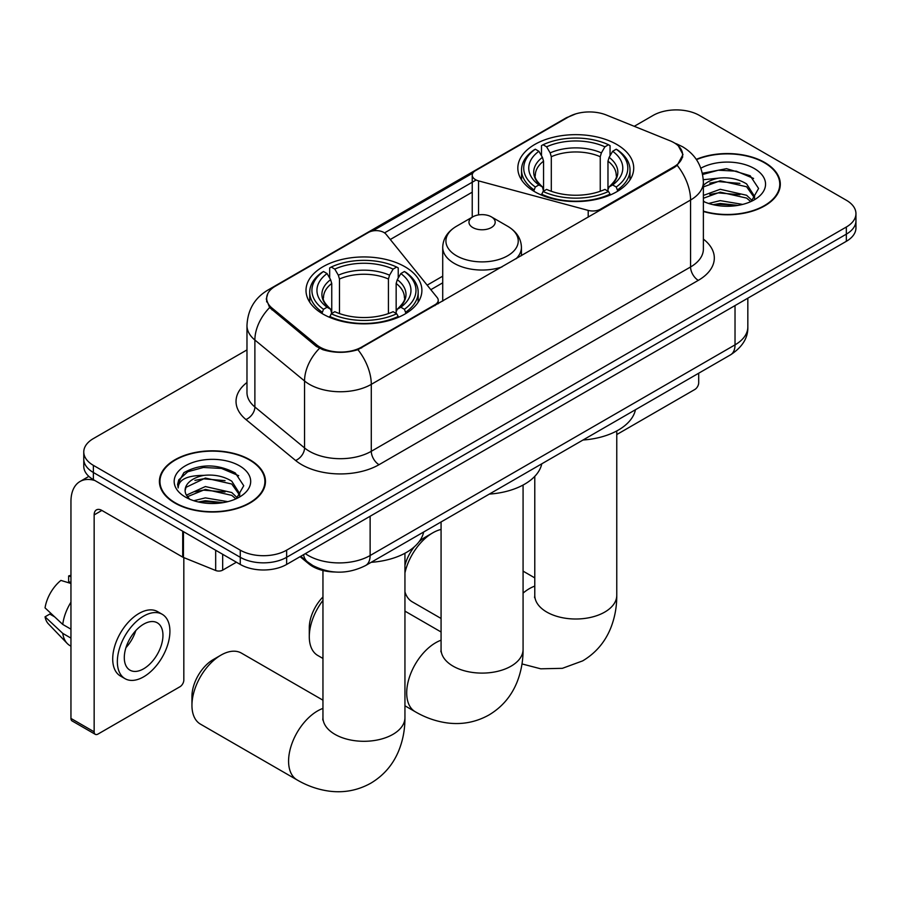 <?xml version="1.0" encoding="UTF-8"?>
<svg xmlns="http://www.w3.org/2000/svg" width="901" height="901" viewBox="0 0 901 901"><rect width="100%" height="100%" fill="white"/><g stroke="black" fill="none" stroke-linecap="round" stroke-linejoin="round"><path stroke-width="1.35" d="M600.562 210.012L600.562 209.133A10.936 6.307 180 0 1 588.207 210.395L478.544 180.876A10.936 6.307 180 0 1 475.435 179.614A10.936 6.307 180 0 1 472.237 175.154A10.936 6.307 180 0 1 475.435 170.683L568.554 116.927A29.519 17.04 0 0 1 606.35 115.024L670.006 140.759A29.519 17.04 0 0 1 673.948 142.662A29.519 17.04 0 0 1 682.598 154.713L682.598 157.326M404.921 266.741A57.946 33.45 0 0 0 341.772 259.488A57.946 33.45 0 0 0 306.002 290.404A57.946 33.45 0 0 0 322.975 314.055A57.946 33.45 0 0 0 386.124 321.308A57.946 33.45 0 0 0 421.893 290.404A57.946 33.45 0 0 0 404.921 266.741M616.746 144.453A57.946 33.45 0 0 0 553.597 137.2A57.946 33.45 0 0 0 517.827 168.104A57.946 33.45 0 0 0 534.8 191.767A57.946 33.45 0 0 0 597.949 199.008A57.946 33.45 0 0 0 633.718 168.104A57.946 33.45 0 0 0 616.746 144.453M361.628 347.088L435.025 304.707A10.936 6.307 180 0 0 438.224 300.247A10.936 6.307 180 0 0 437.199 297.578L386.067 234.271A10.936 6.307 180 0 0 368.419 232.469L275.312 286.225A29.519 17.04 0 0 0 266.662 298.276A29.519 17.04 0 0 0 272.001 308.052L316.578 344.813A29.519 17.04 0 0 0 361.628 347.088L361.628 347.955M600.562 209.133L673.948 166.764A29.519 17.04 0 0 0 682.598 154.713M334.688 571.989A32.796 18.932 180 0 1 308.885 563.913L300.101 556.683M703.377 211.498A53.024 30.611 0 0 0 780.311 184.176A53.024 30.611 0 0 0 764.78 162.529A53.024 30.611 0 0 0 696.282 159.342M249.926 459.78A53.024 30.611 0 0 0 192.138 453.147A53.024 30.611 0 0 0 159.409 481.427A53.024 30.611 0 0 0 174.94 503.073A53.024 30.611 0 0 0 232.717 509.707A53.024 30.611 0 0 0 265.457 481.427A53.024 30.611 0 0 0 249.926 459.78M159.95 484.186A53.024 30.611 0 0 0 159.77 484.997M678.363 145.928L682.981 154.533L677.203 165.345L674.331 167.417L357.922 349.678C346.221 353.203 334.519 353.203 322.817 349.678L316.195 346.322L269.636 307.556L266.279 299.053L267.788 293.625M246.975 349.903L93.377 438.584A32.796 18.932 0 0 0 83.77 451.975L83.77 466.256A32.796 18.932 0 0 0 93.377 479.647L240.263 564.443L240.263 557.302A32.796 18.932 0 0 0 286.642 557.302L846.343 234.159A32.796 18.932 0 0 0 855.95 220.779A32.796 18.932 0 0 1 846.343 234.159L286.642 557.302A32.796 18.932 0 0 1 240.263 557.302L93.377 472.507L240.263 557.302L240.263 550.162A32.796 18.932 0 0 0 286.642 550.162L846.343 227.018A32.796 18.932 0 0 0 855.95 213.638A32.796 18.932 0 0 0 846.343 200.247L699.458 115.441A32.796 18.932 0 0 0 653.079 115.441L634.259 126.309M83.77 459.116A32.796 18.932 0 0 0 93.377 472.507A32.796 18.932 0 0 1 83.77 459.116M372.53 230.983L472.856 173.06M384.536 232.886L475.435 180.391M83.77 451.975A32.796 18.932 0 0 0 93.377 465.355L240.263 550.162M265.097 484.997A53.024 30.611 0 0 0 264.905 484.186M779.951 187.746A53.024 30.611 0 0 0 779.77 186.935M240.263 564.443A32.796 18.932 0 0 0 286.642 564.443L846.343 241.31A32.796 18.932 0 0 0 855.95 227.919L855.95 213.638M703.377 211.149A52.472 30.296 0 0 0 779.77 184.176A52.472 30.296 0 0 0 764.397 162.754A52.472 30.296 0 0 0 696.484 159.646M708.625 203.457L720.214 200.63L742.683 204.403M713.164 204.707L720.214 203.468L737.975 205.394M703.377 195.427L720.214 189.289L746.614 195.269L752.245 200.63M703.377 198.265L720.214 192.127L746.614 198.096L750.781 201.621M703.309 179.716L718.694 178.128A27.334 15.779 0 0 0 703.377 185.46M718.694 178.128C729.179 177.024 738.493 178.961 746.614 183.928L754.621 196.519L754.43 198.603M703.377 186.924L720.214 180.786L746.614 186.766L754.531 197.938M703.377 200.855L704.548 201.937M703.377 201.419A38.27 22.097 0 0 0 754.351 199.797A38.27 22.097 0 0 0 754.351 168.555A38.27 22.097 0 0 0 700.865 168.194M751.231 201.407L758.586 188.467L750.195 175.751L726.544 168.678L702.386 173.274M702.634 174.49L718.277 170.221L736.308 171.167L753.574 178.443M709.819 183.128L718.277 181.563L739.912 183.387M709.819 194.47L718.277 192.893L739.912 194.729M713.896 204.865L718.277 204.234L737.559 205.462M616.768 434.552L694.817 389.491A5.462 3.153 120 0 0 698.692 382.79L698.692 373.228M175.323 502.848A52.472 30.296 0 0 0 232.514 509.414A52.472 30.296 0 0 0 264.905 481.427A52.472 30.296 0 0 0 249.532 460.006A52.472 30.296 0 0 0 192.352 453.44A52.472 30.296 0 0 0 159.95 481.427A52.472 30.296 0 0 0 175.323 502.848M193.771 500.719L205.36 497.881L227.818 501.654M198.299 501.958L205.36 500.719L223.11 502.645M186.394 495.167L205.36 486.551L231.76 492.52L237.38 497.881M187.34 496.721L205.36 489.378L231.76 495.359L235.916 498.872M236.366 498.658L243.732 485.729L235.33 473.002C217.355 463.711 200.202 463.61 183.883 472.676L177.576 484.22L178.184 487.925C178.533 479.614 187.081 475.435 203.829 475.379A27.334 15.779 0 0 0 185.099 490.358A27.334 15.779 0 0 0 186.428 495.212L189.683 499.199M203.829 475.379C214.314 474.275 223.628 476.212 231.76 481.179L239.767 493.771L239.565 495.854M185.099 490.662L186.034 487.317L205.36 478.048L231.76 484.017L239.677 495.19M239.486 465.806A38.27 22.097 0 0 0 185.369 465.806A38.27 22.097 0 0 0 185.369 497.048A38.27 22.097 0 0 0 239.486 497.048A38.27 22.097 0 0 0 239.486 465.806M177.587 484.479L178.77 479.816L187.791 471.741L203.412 467.473L221.455 468.419L238.709 475.705M194.954 480.379L203.412 478.814L225.047 480.638M194.954 491.721L203.412 490.144L225.047 491.98M199.031 502.116L203.412 501.485L222.705 502.713M404.943 565.366A30.06 17.356 -60 0 1 414.381 546.761M419.044 541.749A30.06 17.356 -60 0 1 425.024 537.311L432.75 532.851A40.995 23.674 120 0 0 404.943 572.901M404.943 591.856A40.995 23.674 120 0 0 412.253 601.834L441.073 618.469M533.752 191.147L535.307 187.003A52.044 30.048 0 0 1 535.307 149.206L538.888 151.278A47.01 27.143 0 0 0 538.888 184.942L542.425 186.946L543.562 191.158M543.562 189.447L543.562 161.178L542.425 157.36L538.888 151.278M541.49 155.749L541.49 145.635L543.044 144.746A52.044 30.048 0 0 1 608.502 144.746L604.92 146.818A47.01 27.143 0 0 0 546.614 146.818L550.151 152.9L551.299 156.718L551.299 191.282M600.246 191.282L600.246 156.718L601.384 152.9L604.92 146.818M583.003 440.015A60.13 34.711 0 0 0 635.464 409.73M541.49 194.143A54.229 31.31 0 0 0 610.056 194.143L608.502 191.463A52.044 30.048 0 0 1 543.044 191.463L541.49 195.078M610.056 195.078L610.056 194.143M535.307 149.206L533.752 150.095A54.229 31.31 0 0 0 521.544 169.895A54.229 31.31 0 0 0 533.752 189.683M608.502 144.746L610.056 145.635L610.056 155.749M543.044 191.463L546.614 189.401A47.01 27.143 0 0 0 604.92 189.401L608.502 191.463M538.888 184.942L535.307 187.003M546.614 146.818L543.044 144.746M542.425 157.36A42.054 24.282 0 0 0 542.425 186.946L542.616 187.07C536.647 181.304 534.214 177.373 535.318 175.312A40.455 23.358 0 0 1 543.562 161.178M617.782 189.683A54.229 31.31 0 0 0 630.002 169.895A54.229 31.31 0 0 0 617.782 150.095L616.228 149.206A52.044 30.048 0 0 1 616.228 187.003L617.782 191.147M616.228 187.003L612.657 184.942A47.01 27.143 0 0 0 612.657 151.278L616.228 149.206M612.657 151.278L609.121 157.36L607.972 161.178L607.972 189.447L609.121 186.946L612.657 184.942M607.972 161.178A40.455 23.358 0 0 1 616.216 175.312C617.32 177.384 614.887 181.315 608.918 187.07L609.121 186.946A42.054 24.282 0 0 0 609.121 157.36M607.972 191.158L607.972 189.447M441.073 529.45A40.995 23.674 120 0 0 432.75 532.851L425.024 537.311M191.947 705.359L191.947 696.428A30.06 17.356 -60 0 1 213.199 659.611L220.936 655.14A40.995 23.674 120 0 0 191.947 705.359A40.995 23.674 120 0 0 200.439 724.122L297.071 779.917A40.995 23.674 -60 0 1 290.786 747.064A40.995 23.674 -60 0 1 317.569 710.934A40.995 23.674 -60 0 1 322.952 708.411M321.939 313.435L323.493 309.291A52.044 30.048 0 0 1 323.493 271.505L327.074 273.566A47.01 27.143 0 0 0 327.074 307.23L330.599 309.234L331.748 313.458M331.748 311.735L331.748 283.477L330.599 279.659L327.074 273.566M329.665 278.049L329.665 267.924L331.219 267.045A52.044 30.048 0 0 1 396.677 267.045L393.106 269.106A47.01 27.143 0 0 0 334.8 269.106L338.337 275.199L339.474 279.006L339.474 313.571M388.421 313.571L388.421 279.006L389.57 275.199L393.106 269.106M371.178 562.314A60.13 34.711 0 0 0 423.65 532.018M329.665 316.442A54.229 31.31 0 0 0 398.231 316.442L396.677 313.762A52.044 30.048 0 0 1 331.219 313.762L329.665 317.366M398.231 317.366L398.231 316.442M323.493 271.505L321.939 272.395A54.229 31.31 0 0 0 309.719 292.183A54.229 31.31 0 0 0 321.939 311.983M396.677 267.045L398.231 267.924L398.231 278.049M331.219 313.762L334.8 311.69A47.01 27.143 0 0 0 393.106 311.69L396.677 313.762M327.074 307.23L323.493 309.291M334.8 269.106L331.219 267.045M330.599 279.659A42.054 24.282 0 0 0 330.599 309.234L330.802 309.37C324.822 303.592 322.389 299.673 323.504 297.6A40.455 23.358 0 0 1 331.748 283.477M405.968 311.983A54.229 31.31 0 0 0 418.177 292.183A54.229 31.31 0 0 0 405.968 272.395L404.414 271.505A52.044 30.048 0 0 1 404.414 309.291L405.968 313.435M404.414 309.291L400.832 307.23A47.01 27.143 0 0 0 400.832 273.566L404.414 271.505M400.832 273.566L397.296 279.659L396.158 283.477L396.158 311.735L397.296 309.234L400.832 307.23M396.158 283.477A40.455 23.358 0 0 1 404.403 297.6C405.506 299.684 403.074 303.603 397.104 309.37L397.296 309.234A42.054 24.282 0 0 0 397.296 279.659M396.158 313.458L396.158 311.735M322.952 700.178L241.434 653.112A40.995 23.674 120 0 0 220.936 655.14L213.199 659.611M322.952 600.415A40.995 23.674 120 0 0 309.291 636.714L309.291 627.783A30.06 17.356 -60 0 1 322.952 596.969M309.291 636.714A40.995 23.674 120 0 0 317.783 655.477L322.952 658.462M516.014 258.824A39.362 22.728 0 0 0 521.431 247.325C521.138 238.562 516.543 231.534 507.646 226.252L491.349 216.848A13.121 7.58 0 0 0 472.8 216.848A13.121 7.58 0 0 0 472.8 227.559A13.121 7.58 0 0 0 491.349 227.559A13.121 7.58 0 0 0 491.349 216.848L507.646 226.252A36.153 20.869 0 0 1 507.646 255.771A36.153 20.869 0 0 1 456.514 255.771A36.153 20.869 0 0 1 456.514 226.252C447.606 231.534 443.01 238.562 442.718 247.325A39.362 22.728 0 0 0 454.25 263.385A39.362 22.728 0 0 0 502.003 266.921M489.299 494.108A60.13 34.711 0 0 0 541.771 463.824M222.671 554.295L222.671 570.142L236.4 562.213M95.01 480.582A43.732 25.251 -120 0 0 80.02 481.494A43.732 25.251 -120 0 0 70.954 501.508L70.954 718.435L94.154 731.826L94.154 514.899A10.936 6.307 60 0 1 96.418 509.898A10.936 6.307 60 0 1 101.881 510.439L182.712 557.111L182.712 531.218M94.154 731.826A5.462 3.153 120 0 0 95.281 734.326L72.091 720.935A5.462 3.153 -60 0 1 70.954 718.435M95.281 734.326A5.462 3.153 120 0 0 98.018 734.056L179.963 686.742A5.462 3.153 120 0 0 183.827 680.052L183.827 557.618M222.671 570.142A5.462 3.153 180 0 1 215.677 570.491L183.444 557.46A5.462 3.153 180 0 1 182.712 557.111M143.631 668.801A27.334 15.779 120 0 0 161.482 644.711A27.334 15.779 120 0 0 157.292 622.816A27.334 15.779 120 0 0 143.631 624.168A27.334 15.779 120 0 0 125.768 648.247A27.334 15.779 120 0 0 129.958 670.153A27.334 15.779 120 0 0 143.631 668.801M125.971 647.616A27.334 15.779 120 0 0 135.781 630.621M70.954 576.651L68.645 575.953L68.645 581.438L70.954 582.778M162.214 614.291L157.574 611.61A37.166 21.466 120 0 0 138.991 613.457A37.166 21.466 120 0 0 114.709 646.208A37.166 21.466 120 0 0 120.407 675.998L125.036 678.678A37.166 21.466 120 0 0 143.631 676.831A37.166 21.466 120 0 0 167.913 644.08A37.166 21.466 120 0 0 162.214 614.291A37.166 21.466 120 0 0 143.631 616.126A37.166 21.466 120 0 0 119.349 648.889A37.166 21.466 120 0 0 125.036 678.678M70.954 602.206A36.074 20.824 120 0 0 62.755 624.438L45.05 607.882A28.427 16.409 120 0 1 60.908 580.413L70.954 583.465M70.954 629.18L62.755 624.438M54.623 616.847L49.803 614.065L45.05 616.813L62.755 633.369L70.954 638.111M62.755 633.369A36.074 20.824 120 0 0 67.203 643.449A36.074 20.824 120 0 0 69.929 645.589L70.954 646.186M70.954 575.3A28.427 16.409 120 0 0 68.645 575.953M45.05 616.813A28.427 16.409 120 0 0 48.406 623.886L67.203 643.449M435.025 305.585L435.025 304.707M272.001 308.052L272.001 309.888M316.578 344.813L316.578 346.626M673.948 166.764L673.948 167.642M308.885 562.945L308.885 563.913M588.207 217.141L588.207 210.395M478.544 214.9L478.544 180.876M703.377 239.103A54.668 31.558 180 0 1 698.298 280.357L379.028 464.691A10.936 6.307 60 0 1 371.291 451.3L690.571 266.966A43.732 25.251 0 0 0 703.377 249.115L703.377 182.171A43.732 25.251 180 0 1 690.571 200.022A38.27 22.097 -120 0 0 677.203 165.345M379.028 464.691A54.668 31.558 180 0 1 301.722 464.691A54.668 31.558 180 0 1 295.596 460.479L245.928 419.528A54.668 31.558 180 0 1 246.975 382.486M309.448 451.3A43.732 25.251 0 0 0 371.291 451.3L371.291 384.355A43.732 25.251 180 0 1 309.448 384.355A43.732 25.251 180 0 1 304.549 380.977L254.882 340.026A43.732 25.251 180 0 1 246.975 325.543L246.975 392.498A43.732 25.251 0 0 0 254.882 406.982L304.549 447.932A43.732 25.251 0 0 0 309.448 451.3M703.377 182.171C702.634 166.437 695.73 154.657 682.643 146.795L677.124 144.104A38.27 17.919 112 0 0 675.491 143.631M357.922 349.678A38.27 22.097 60 0 1 371.291 384.355L690.571 200.022L690.571 266.966A10.936 6.307 60 0 0 698.298 280.357M271.832 288.658A38.27 22.097 -120 0 0 267.71 290.178C254.623 298.028 247.719 309.82 246.975 325.543M267.71 290.178L565.715 118.121A38.27 22.097 60 0 1 568.621 116.893M269.636 307.556A38.27 25.588 129.5 0 0 254.882 340.026L254.882 406.982A10.936 7.309 -50.5 0 1 245.928 419.528M319.461 348.349A38.27 25.588 129.5 0 0 304.549 380.977L304.549 447.932A10.936 7.309 -50.5 0 1 295.596 460.479M390.279 239.497L472.237 192.172M286.642 550.162L286.642 564.443M846.343 227.018L846.343 241.31M93.377 465.355L93.377 479.647M442.718 276.168L427.153 285.155M305.349 553.642A43.732 25.251 0 0 0 308.288 555.523A43.732 25.251 0 0 0 370.131 555.523L735.025 344.858A43.732 25.251 0 0 0 747.83 326.995C748.145 337.852 742.368 347.144 730.497 354.859L365.603 565.524A21.861 12.625 60 0 0 370.131 555.523L370.131 516.239M735.025 305.574L735.025 344.858A21.861 12.625 60 0 1 730.497 354.859M303.581 554.667A21.861 14.63 129.5 0 0 307.387 561.774L300.754 556.3M616.768 430.948L616.768 595.336A40.995 23.674 180 0 1 604.762 612.072A40.995 23.674 180 0 1 546.783 612.072A40.995 23.674 180 0 1 534.777 595.336L534.586 597.678M523.076 593.095A40.995 23.674 -60 0 1 529.383 588.646A40.995 23.674 -60 0 1 534.777 586.112M600.246 156.718A40.455 23.358 0 0 0 551.299 156.718M601.384 152.9A42.054 24.282 0 0 0 550.151 152.9M404.943 553.248L404.943 717.624A40.995 23.674 180 0 1 392.937 734.36A40.995 23.674 180 0 1 334.958 734.36A40.995 23.674 180 0 1 322.952 717.624L322.772 719.978M388.421 279.006A40.455 23.358 0 0 0 339.474 279.006M389.57 275.199A42.054 24.282 0 0 0 338.337 275.199M523.076 485.042L523.076 649.43A40.995 23.674 180 0 1 511.07 666.166A40.995 23.674 180 0 1 453.09 666.166A40.995 23.674 180 0 1 441.073 649.43L440.893 651.772M523.076 649.43C523.132 661.109 521.06 672.169 516.847 682.598C511.115 696.496 501.834 707.285 488.984 714.966C475.919 722.242 461.931 724.888 447.031 722.906C435.893 721.341 425.283 717.613 415.192 711.711A40.995 23.674 -60 0 1 408.908 678.858A40.995 23.674 -60 0 1 435.69 642.74A40.995 23.674 -60 0 1 441.073 640.206M94.154 514.899L101.881 510.439M183.444 531.646L183.444 557.46M215.677 570.491L215.677 550.252M472.237 217.175L472.237 175.154M266.662 298.276L266.662 301.903M438.224 303.738L438.224 300.247M565.715 118.121L575.716 113.886M677.124 144.104L674.748 143.146M442.718 282.824L430.824 289.694M365.603 565.524C348.011 574.365 330.419 574.365 312.816 565.524L307.387 561.774M747.83 326.995L747.83 298.186M779.77 188.557L779.77 184.176M264.905 485.808L264.905 481.427M159.95 485.808L159.95 481.427M616.768 595.336C616.825 607.015 614.752 618.075 610.54 628.504C604.819 642.402 595.527 653.191 582.688 660.872L562.382 668.328L540.735 668.812L521.994 663.936M521.544 179.896L521.544 169.895M630.002 179.896L630.002 169.895M534.777 577.89L523.076 571.133M534.777 476.37L534.777 595.336M404.943 717.624C405.011 729.314 402.938 740.363 398.715 750.803C392.994 764.69 383.713 775.479 370.863 783.16C357.787 790.447 343.81 793.094 328.91 791.101C317.771 789.535 307.151 785.807 297.071 779.917M309.719 302.184L309.719 292.183M418.177 302.184L418.177 292.183M322.952 570.491L322.952 717.624M415.192 711.711L404.943 705.798M521.431 255.704L521.431 247.325M442.718 301.148L442.718 247.325M472.8 216.848L456.514 226.252M441.073 631.984L404.943 611.126M441.073 521.961L441.073 649.43M80.02 481.494L88.861 476.381"/></g></svg>

